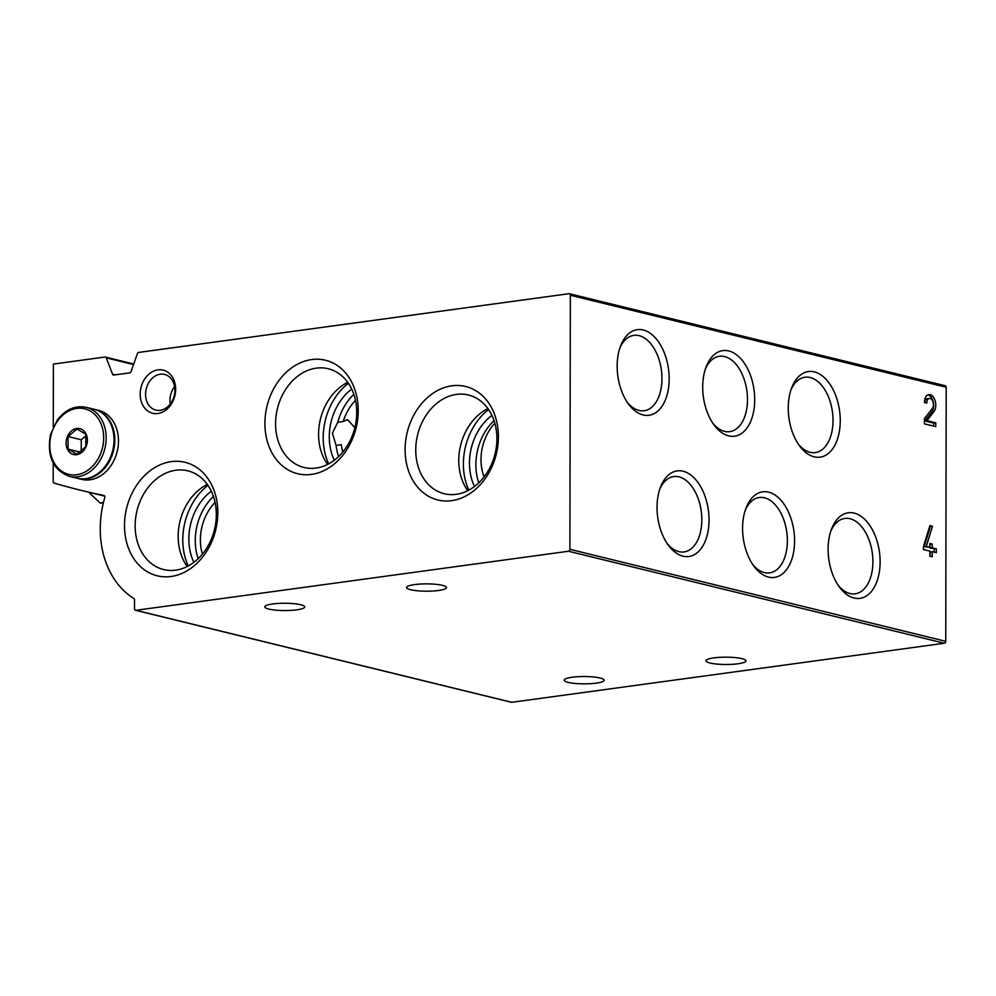 <?xml version="1.0" encoding="UTF-8"?>
<svg xmlns="http://www.w3.org/2000/svg" width="996" height="996" viewBox="0 0 996 996"><rect width="100%" height="100%" fill="white"/><g stroke="black" fill="none" stroke-linecap="round" stroke-linejoin="round"><path stroke-width="1.49" d="M932.393 408.397A5.515 3.262 82.2 0 0 933.053 402.048A5.515 3.262 82.2 0 0 929.38 398.425A5.515 3.262 82.2 0 0 926.803 403.069L924.462 402.496A9.4 5.565 82.2 0 1 928.857 394.578A9.4 5.565 82.2 0 1 935.12 400.741A9.4 5.565 82.2 0 1 933.987 411.572L926.927 420.636L935.754 422.802L935.742 426.624L924.425 423.848L924.437 418.606L932.393 408.397M702.703 387.046A43.202 25.572 -97.8 0 1 706.127 366.914A43.202 25.572 -97.8 0 1 742.207 360.34A43.202 25.572 -97.8 0 1 750.573 421.657A43.202 25.572 -97.8 0 1 714.057 424.993A43.202 25.572 -97.8 0 1 702.703 387.046M617.159 366.105A43.202 25.572 -97.8 0 1 620.583 345.973A43.202 25.572 -97.8 0 1 656.663 339.399A43.202 25.572 -97.8 0 1 665.029 400.728A43.202 25.572 -97.8 0 1 628.513 404.052A43.202 25.572 -97.8 0 1 617.159 366.105M788.247 407.987A43.202 25.572 -97.8 0 1 791.671 387.855A43.202 25.572 -97.8 0 1 827.751 381.281A43.202 25.572 -97.8 0 1 836.117 442.598A43.202 25.572 -97.8 0 1 799.601 445.934A43.202 25.572 -97.8 0 1 788.247 407.987M742.58 528.254A43.202 25.572 -97.8 0 1 746.004 508.122A43.202 25.572 -97.8 0 1 782.072 501.548A43.202 25.572 -97.8 0 1 790.438 562.877A43.202 25.572 -97.8 0 1 753.922 566.201A43.202 25.572 -97.8 0 1 742.58 528.254M657.036 507.313A43.202 25.572 -97.8 0 1 660.46 487.193A43.202 25.572 -97.8 0 1 696.528 480.607A43.202 25.572 -97.8 0 1 704.907 541.936A43.202 25.572 -97.8 0 1 668.378 545.26A43.202 25.572 -97.8 0 1 657.036 507.313M828.112 549.194A43.202 25.572 -97.8 0 1 831.548 529.063A43.202 25.572 -97.8 0 1 867.616 522.489A43.202 25.572 -97.8 0 1 875.982 583.818A43.202 25.572 -97.8 0 1 839.466 587.142A43.202 25.572 -97.8 0 1 828.112 549.194M944.781 385.701A1.78 1.394 103.8 0 1 946.2 387.257L945.752 641.312A1.78 1.394 103.8 0 1 944.333 643.254L511.757 702.292A1.78 1.394 103.8 0 1 510.96 702.105M53.274 426.861L53.386 364.075L104.954 357.029A1.78 1.394 103.8 0 1 106.236 357.875L112.548 374.172A1.78 1.394 103.8 0 0 113.83 375.019L129.741 372.853A1.78 1.394 103.8 0 0 131.036 371.657L137.398 353.63A1.78 1.394 103.8 0 1 138.693 352.422L568.928 293.708A1.78 1.394 103.8 0 1 570.347 295.252L569.899 549.319A1.78 1.394 103.8 0 1 568.479 551.249L135.904 610.299A1.78 1.394 103.8 0 1 134.497 608.743L134.51 599.878A1.78 1.394 103.8 0 0 133.838 598.484A88.806 69.695 103.8 0 1 104.779 497.614A1.78 1.394 103.8 0 0 103.833 495.46A976.914 766.659 103.8 0 1 81.124 490.356A976.914 766.659 103.8 0 1 54.133 483.085A1.78 1.394 103.8 0 1 53.186 481.566L53.211 463.103M932.219 547.85L936.352 548.858L936.352 552.68L932.206 551.672L932.206 556.764L929.853 556.191L929.866 551.099L923.392 549.506L923.392 546.754L929.928 525.602L932.505 526.237L926.28 546.393L929.878 547.277L929.878 543.442L932.219 544.028L932.219 547.85L930.09 548.136L936.352 548.858M354.875 427.645L347.48 419.64L343.247 421.507L337.806 422.254A50.821 39.877 -76.2 0 1 353.829 394.316M338.59 456.604A50.821 39.877 -76.2 0 1 336.088 445.399L341.267 444.689A44.409 34.848 -76.2 0 0 342.836 452.022M355.485 400.355A44.409 34.848 -76.2 0 0 343.247 421.507M351.713 389.1A50.821 39.877 -76.2 0 0 334.295 460.264M336.088 445.399L332.378 433.123L337.806 422.254M215.074 502.432A44.409 34.848 -76.2 0 0 200.395 539.745A44.409 34.848 -76.2 0 0 202.425 554.112M494.825 423.151A44.409 34.848 -76.2 0 0 481.006 459.554A44.409 34.848 -76.2 0 0 484.068 476.972M414.535 584.602A19.982 3.66 -179.9 0 0 406.58 587.503A19.982 3.66 -179.9 0 0 426.562 591.201A19.982 3.66 -179.9 0 0 446.544 587.578A19.982 3.66 -179.9 0 0 435.489 584.279A19.982 3.66 -179.9 0 0 414.535 584.602M713.933 657.883A19.982 3.66 -179.9 0 0 705.99 660.796A19.982 3.66 -179.9 0 0 725.96 664.494A19.982 3.66 -179.9 0 0 745.954 660.858A19.982 3.66 -179.9 0 0 734.886 657.572A19.982 3.66 -179.9 0 0 713.933 657.883M272.705 603.962A19.982 3.66 -179.9 0 0 264.762 606.863A19.982 3.66 -179.9 0 0 284.731 610.56A19.982 3.66 -179.9 0 0 304.726 606.938A19.982 3.66 -179.9 0 0 293.658 603.638A19.982 3.66 -179.9 0 0 272.705 603.962M572.115 677.243A19.982 3.66 -179.9 0 0 564.159 680.156A19.982 3.66 -179.9 0 0 584.129 683.854A19.982 3.66 -179.9 0 0 604.124 680.218A19.982 3.66 -179.9 0 0 593.056 676.931A19.982 3.66 -179.9 0 0 572.115 677.243M175.645 389.274A22.198 17.43 -76.2 0 0 149.076 374.01A22.198 17.43 -76.2 0 0 149.014 411.809A22.198 17.43 -76.2 0 0 175.645 389.274M498.411 436.87A58.428 45.853 -76.2 0 0 428.529 396.682A58.428 45.853 -76.2 0 0 428.355 496.17A58.428 45.853 -76.2 0 0 498.411 436.87M217.813 512.703A58.428 45.853 -76.2 0 0 147.918 472.515A58.428 45.853 -76.2 0 0 147.744 571.99A58.428 45.853 -76.2 0 0 217.813 512.703M358.224 410.626A58.428 45.853 -76.2 0 0 288.33 370.437A58.428 45.853 -76.2 0 0 288.155 469.913A58.428 45.853 -76.2 0 0 358.224 410.626M348.376 383.261A58.428 45.853 -76.2 0 0 328.643 463.899M347.704 382.315A50.821 39.877 -76.2 0 0 327.597 464.435M356.73 412.568A50.821 39.877 -76.2 0 0 328.232 368.744A50.821 39.877 -76.2 0 0 277.411 408.621A50.821 39.877 -76.2 0 0 304.066 467.473A50.821 39.877 -76.2 0 0 356.73 412.568M213.418 496.406A50.821 39.877 -76.2 0 0 198.167 558.694M211.301 491.177A50.821 39.877 -76.2 0 0 193.871 562.354M207.965 485.351A58.428 45.853 -76.2 0 0 188.232 565.977M207.293 484.392A50.821 39.877 -76.2 0 0 187.186 566.512M216.319 514.658A50.821 39.877 -76.2 0 0 187.821 470.834A50.821 39.877 -76.2 0 0 137 510.711A50.821 39.877 -76.2 0 0 163.655 569.563A50.821 39.877 -76.2 0 0 216.319 514.658M494.016 420.573A50.821 39.877 -76.2 0 0 478.777 482.861M491.9 415.344A50.821 39.877 -76.2 0 0 474.482 486.521M488.563 409.518A58.428 45.853 -76.2 0 0 468.83 490.144M487.891 408.559A50.821 39.877 -76.2 0 0 467.796 490.692M496.917 438.825A50.821 39.877 -76.2 0 0 468.419 395.001A50.821 39.877 -76.2 0 0 417.598 434.879A50.821 39.877 -76.2 0 0 444.253 493.73A50.821 39.877 -76.2 0 0 496.917 438.825M174.574 386.535A18.351 14.405 -76.2 0 0 170.304 403.965M174.885 390.27A18.351 14.405 -76.2 0 0 164.589 374.434A18.351 14.405 -76.2 0 0 146.238 388.838A18.351 14.405 -76.2 0 0 155.862 410.091A18.351 14.405 -76.2 0 0 174.885 390.27M830.851 531.03A38.035 22.522 -97.8 0 1 844.857 518.43A38.035 22.522 -97.8 0 1 872.322 553.079A38.035 22.522 -97.8 0 1 855.141 593.815A38.035 22.522 -97.8 0 1 838.271 585.436M659.763 489.148A38.035 22.522 -97.8 0 1 673.769 476.561A38.035 22.522 -97.8 0 1 701.234 511.197A38.035 22.522 -97.8 0 1 684.065 551.933A38.035 22.522 -97.8 0 1 667.183 543.555M745.307 510.089A38.035 22.522 -97.8 0 1 759.313 497.502A38.035 22.522 -97.8 0 1 786.778 532.138A38.035 22.522 -97.8 0 1 769.609 572.874A38.035 22.522 -97.8 0 1 752.727 564.495M790.973 389.822A38.035 22.522 -97.8 0 1 804.992 377.223A38.035 22.522 -97.8 0 1 832.444 411.871A38.035 22.522 -97.8 0 1 815.276 452.607A38.035 22.522 -97.8 0 1 798.406 444.228M619.885 347.94A38.035 22.522 -97.8 0 1 633.904 335.353A38.035 22.522 -97.8 0 1 661.356 369.989A38.035 22.522 -97.8 0 1 644.188 410.726A38.035 22.522 -97.8 0 1 627.318 402.347M705.429 368.881A38.035 22.522 -97.8 0 1 719.448 356.282A38.035 22.522 -97.8 0 1 746.9 390.93A38.035 22.522 -97.8 0 1 729.732 431.666A38.035 22.522 -97.8 0 1 712.862 423.288M927.811 394.889A9.4 5.565 -97.8 0 1 933.227 401.898A9.4 5.565 -97.8 0 1 931.858 411.858L924.798 420.935L926.927 420.636M924.798 420.935L933.626 423.088L935.754 422.802M933.626 423.088L933.626 426.101M924.724 402.558A5.515 3.262 -97.8 0 1 927.251 398.711L929.38 398.425M934.223 549.145L934.223 552.158M930.077 556.254L930.077 551.958L932.206 551.672M929.691 526.361L932.505 526.237M930.376 526.535L924.151 546.68L926.28 546.393M924.151 546.68L929.878 547.277M929.878 544.264L932.219 544.028M930.09 544.314L930.09 548.136M76.729 454.686A13.322 10.458 103.8 0 1 67.541 436.298A13.322 10.458 103.8 0 1 85.967 433.783A13.322 10.458 103.8 0 1 76.729 454.686M85.781 446.718L76.904 454.226L68.052 449.134L68.064 436.534L76.941 429.027L85.793 434.119L85.781 446.718M86.266 407.339L94.11 409.256A35.52 27.876 103.8 0 1 113.693 445.162A35.52 27.876 103.8 0 1 85.594 478.69A35.52 27.876 103.8 0 1 77.215 478.267L69.371 476.349C52.987 470.1 46.7 456.156 50.522 434.505L57.432 419.851C65.711 409.356 75.323 405.185 86.266 407.339A35.52 27.876 103.8 0 1 105.85 443.245A35.52 27.876 103.8 0 1 77.75 476.773A35.52 27.876 103.8 0 1 69.371 476.349M94.508 409.368A35.52 27.876 103.8 0 1 94.906 409.456A35.52 27.876 103.8 0 1 114.503 445.361A35.52 27.876 103.8 0 1 86.403 478.889A35.52 27.876 103.8 0 1 78.012 478.466A35.52 27.876 103.8 0 1 77.613 478.366M94.906 409.456L98.554 410.352A35.52 27.876 103.8 0 1 118.151 446.258A35.52 27.876 103.8 0 1 90.051 479.786A35.52 27.876 103.8 0 1 81.672 479.362L78.012 478.466M86.042 435.725L81.261 439.771L68.064 436.534M80.041 452.072L68.052 449.134M81.261 439.771L81.236 451.138M89.055 492.584L100.061 502.955A35.52 21.028 82.2 0 0 100.833 503.142L103.397 502.793M100.061 502.955L103.472 502.494M570.347 295.252L946.2 387.257M569.899 549.319L945.752 641.312M568.479 551.249L944.333 643.254M135.904 610.299L511.757 702.292M106.236 357.875L133.539 364.561M112.548 374.172L115.225 374.832M931.858 411.858L933.987 411.572M76.692 474.756A33.752 26.481 103.8 0 1 53.435 428.18A33.752 26.481 103.8 0 1 100.11 421.818A33.752 26.481 103.8 0 1 76.692 474.756M569.351 293.72L945.204 385.726M135.493 610.274L511.346 702.28M81.124 490.356L104.667 496.12M105.364 357.054L133.738 364.001"/></g></svg>
